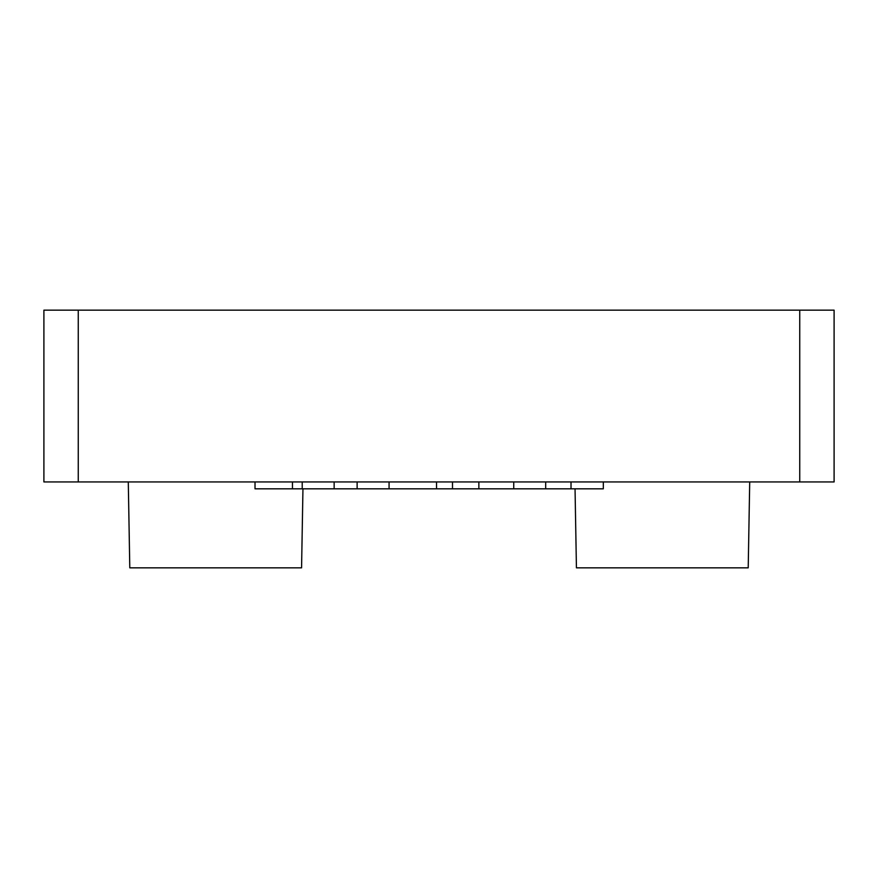 <?xml version="1.0" encoding="UTF-8"?>
<svg xmlns="http://www.w3.org/2000/svg" width="878" height="878" viewBox="0 0 878 878"><rect width="100%" height="100%" fill="white"/><g stroke="black" fill="none" stroke-linecap="round" stroke-linejoin="round"><path stroke-width="1.32" d="M799.748 481.945L43.9 481.945L43.9 310.164L834.1 310.164L834.1 481.945L799.748 481.945L799.748 310.164M571.018 481.945L571.018 488.816L603.318 488.816L603.318 481.945M571.018 488.816L357.126 488.816L357.126 481.945M545.677 488.816L545.677 481.945M389.064 488.816L389.064 481.945M357.126 488.816L302.219 488.816L302.219 481.945M334.145 488.816L334.145 481.945M302.219 488.816L255.015 488.816L255.015 481.945M128.287 481.945L129.79 567.836L301.571 567.836L302.954 488.816M575.046 488.816L576.429 567.836L748.21 567.836L749.713 481.945M292.451 488.816L292.451 481.945M513.74 488.816L513.74 481.945M478.861 488.816L478.861 481.945M452.499 488.816L452.499 481.945M436.531 488.816L436.531 481.945M78.252 481.945L78.252 310.164"/></g></svg>
